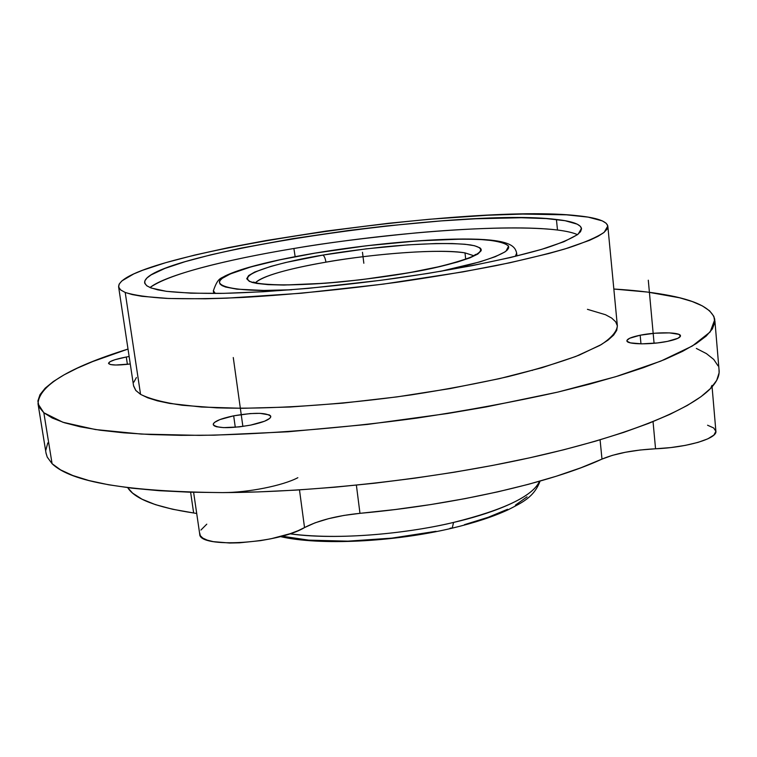 <?xml version="1.0" encoding="UTF-8"?>
<svg xmlns="http://www.w3.org/2000/svg" width="757" height="757" viewBox="0 0 757 757"><rect width="100%" height="100%" fill="white"/><g stroke="black" fill="none" stroke-linecap="round" stroke-linejoin="round"><path stroke-width="1.14" d="M410.445 272.501L408.941 272.766C391.738 275.832 369.813 278.803 343.176 281.68C307.039 285.247 267.268 286.269 252.138 282.408C230.507 274.242 291.35 260.02 322.766 255.1C324.223 255.771 325.283 258.128 325.936 262.159C302.365 266.171 263.568 274.318 255.516 282.692C263.01 275.945 286.477 269.104 325.936 262.159C325.283 258.128 324.223 255.771 322.766 255.1L366.218 248.845L408.07 244.852L436.117 243.527L452.024 243.527L464.987 244.256L474.459 245.713L479.976 247.87L481.13 249.195L481.168 250.681L477.828 254.049L469.898 257.872L457.55 261.998L441.161 266.256L408.941 272.766L361.098 279.74L325.103 283.26L283.866 285.058L268.158 284.641L256.528 283.392L249.356 281.386L246.735 278.746L248.608 275.586L254.731 272.047L271.034 266.332L285.928 262.452L324.11 254.863C339.41 252.242 358.676 249.659 381.916 247.104C413.464 243.896 450.756 242.24 470.504 244.946C503.67 250.822 447.728 266.549 410.445 272.501L409.944 272.501L410.445 272.501M314.751 253.198L314.751 253.198C286.969 257.891 246.385 266.057 226.39 275.794C205.147 285.701 234.329 292.827 291.795 289.761L263.824 290.451L236.837 289.155L225.586 287.035L222.104 285.635L220.05 284.055L219.416 282.295L220.173 280.374L222.274 278.33L230.327 273.93L250.955 266.89L279.901 259.812L314.751 253.198M314.505 253.188C367.978 244.208 430.43 238.427 470.835 239.051C511.212 239.723 515.157 246.678 516.643 253.093L515.347 256.358L516.643 253.093L516.946 255.97M440.186 271.413C466.993 265.981 495.182 258.44 505.998 251.154L508.572 246.176C505.742 243.29 498.172 241.18 485.871 239.855C433.307 236.572 351.125 246.829 315.565 253.065L366.833 245.741L417.826 240.868L462.357 239.089L480.298 239.486L494.397 240.783L503.973 242.969L508.486 245.997L508.695 247.813L507.493 249.81L504.862 251.967L495.258 256.699L480.052 261.837L440.186 271.413M289.808 533.799C347.889 541.34 419.558 530.789 453.547 522.434L452.241 528.131L453.547 522.434C504.124 509.821 532.796 496.1 539.542 481.253C531.868 499.497 486.41 514.968 453.547 522.434C399.743 535.237 331.169 539.826 289.808 533.799M577.459 234.651C573.163 232.692 566.51 231.15 557.493 230.024C524.421 225.993 466.047 228.349 416.189 232.901C365.451 237.897 324.687 243.092 293.896 248.495L295.145 256.661L293.896 248.495C224.346 259.982 165.263 275.226 150.018 287.546C173.618 270.703 249.432 255.866 293.896 248.495C389.817 232.437 506.13 223.589 557.493 230.024L556.423 219.483C572.046 221.224 580.401 224.195 581.49 228.415L578.253 234.027C572.037 238.275 561.372 242.921 546.251 247.955C512.489 258.232 457.465 269.445 395.012 278.368C332.143 287.017 268.016 292.467 220.571 293.404C198.334 293.508 180.194 292.808 166.143 291.284L151.286 288.038L146.953 285.9L144.833 283.478L144.88 280.819L147.009 277.942L151.126 274.895L164.884 268.423L185.181 261.648L210.976 254.797L241.218 248.088L292.618 238.682L348.239 230.525L386.023 226.002L441.312 220.902L475.803 218.773L521.403 217.732L546.157 218.574L565.11 220.713L577.231 224.167L580.411 226.371L581.537 228.879L580.524 231.689L577.288 234.774L564.003 241.682L541.662 249.346L510.767 257.456L472.425 265.593L428.358 273.362L380.799 280.298L308.515 288.351L263.502 291.729L223.76 293.347L191.095 293.186L166.729 291.36L157.872 289.874L150.435 287.717L146.565 285.607L144.644 282.825C141.663 254.201 460.019 207.144 556.423 219.483L557.493 230.024C566.444 231.131 573.096 232.673 577.459 234.651M43.84 412.754L38.02 403.831C38.768 385.824 68.764 367.571 128.018 349.053L92.723 361.543L77.29 368.167L64.071 374.857L53.293 381.547L45.183 388.18L39.979 394.69L37.878 401.011L39.109 407.058L43.84 412.754L52.224 418.006L64.364 422.728L80.327 426.825L100.094 430.213L123.58 432.815L150.624 434.546L180.97 435.341L214.278 435.171L287.982 431.783L367.438 424.431L447.557 413.511L486.221 406.925L557.767 392.107L589.608 384.121L618.261 375.926L643.441 367.656L664.911 359.433L682.549 351.362L696.308 343.546L706.205 336.07L712.328 329.011L714.826 322.416L713.851 316.35L709.612 310.834L702.345 305.894L692.267 301.541L679.635 297.794L647.614 292.079L613.842 289.032C632.994 290.186 649.932 292.051 664.665 294.643C695.342 299.942 712.053 308.241 714.788 319.539L710.17 331.963L692.362 345.987L660.776 361.127L615.621 376.731L558.174 392.012C514.495 401.778 467.447 410.474 417.041 418.082C340.546 428.443 264.382 434.423 199.318 435.37L141.341 434.073L95.429 429.541L62.85 422.236L43.84 412.754L52.082 463.691L43.84 412.754M38.03 403.85L46.063 453.358L47.256 457.143L52.082 463.691L60.569 469.87L72.795 475.51L88.806 480.515L108.592 484.773L132.059 488.189L159.046 490.687L189.307 492.173L222.482 492.599L258.156 491.918L295.826 490.12L334.906 487.196L374.791 483.193L414.827 478.169L454.361 472.207L492.741 465.404L529.38 457.881L563.719 449.781L595.286 441.236L623.692 432.389L648.626 423.39L669.888 414.363L687.337 405.44L700.925 396.744L710.691 388.35L716.699 380.364L719.093 372.851L719.018 369.53M464.997 252.876L473.702 255.696L464.997 252.876C429.967 247.69 353.472 256.973 325.936 262.159C377.421 253.188 441.463 248.703 464.997 252.876L465.697 259.149L464.997 252.876M314.458 253.198C288.54 257.588 266.625 262.319 248.712 267.401C238.89 270.24 230.97 273.116 224.961 276.031C220.533 278.831 217.902 277.545 213.351 290.868L215.357 293.47L213.332 290.707L213.72 293.479M125.208 292.457L120.543 289.855L118.622 286.931C117.098 254.541 467.902 202.706 578.197 215.802C596.62 217.713 606.489 221.11 607.814 226.002L604.2 232.276C597.264 237.045 585.303 242.259 568.308 247.918C548.475 253.765 524.327 259.679 495.854 265.679C465.328 271.583 432.502 277.1 397.378 282.219C342.845 289.553 291.559 294.605 243.508 297.406C213.796 298.722 188.171 299.053 166.644 298.4C147.87 297.227 134.065 295.239 125.208 292.457L140.547 394.35L125.208 292.457L132.276 294.577L141.919 296.309L168.839 298.495L205.374 298.788L226.854 298.163L301.172 293.252L383.297 284.121L462.962 271.886L509.792 262.783L548.825 253.51L564.902 248.968L589.523 240.338L597.945 236.345L603.783 232.617L607.048 229.182L607.824 226.069L606.206 223.296L602.298 220.883L588.151 217.127L566.529 214.837L522.756 214.07L487.782 215.234L429.541 219.256L388.455 223.287L326.021 231.093L265.698 240.603L228.387 247.643L194.681 255.071L165.717 262.67L142.685 270.24L133.762 273.92L121.83 280.942L119.104 284.197L118.688 287.225L120.704 289.988L125.208 292.457M118.622 286.931L133.601 386.023L135.711 390.347L140.547 394.35C149.564 398.863 163.465 402.506 182.238 405.26L216.634 407.834C269.151 409.546 340.688 404.929 410.881 394.936C445.532 389.552 477.866 383.458 507.909 376.674C535.909 369.643 559.631 362.471 579.067 355.175L601.332 344.549C611.552 337.745 616.898 331.481 617.352 325.765L607.862 226.532M640.167 335.219C656.527 331.812 680.609 332.086 680.486 335.796C680.411 337.698 676.077 339.562 667.466 341.379C650.812 344.889 626.569 344.501 626.91 340.849C627.042 338.899 631.461 337.026 640.167 335.219L640.971 343.848L640.167 335.219L655.06 333.212L669.538 332.881L678.84 334.348L680.467 336.127L677.998 338.256L667.466 341.379L657.464 342.93L641.889 343.858L630.439 342.883L627.118 341.322L626.966 340.366L629.682 338.247L640.167 335.219M126.287 357.011L129.144 356.528L126.287 357.011L127.394 364.344L126.287 357.011C114.979 359.206 109.055 361.335 108.516 363.388L108.516 363.388C109.983 365.338 117.231 365.536 130.27 363.985L115.783 365.025L110.522 364.552L108.516 363.379L110.039 361.695L114.799 359.755L126.287 357.011M233.676 415.82C254.541 412.328 266.909 412.527 270.779 416.407C270.457 419.369 263.748 422.274 250.643 425.112C229.466 428.651 216.985 428.481 213.228 424.582C213.692 421.535 220.505 418.612 233.676 415.82L235.285 427.289L233.676 415.82L250.132 413.587L259.954 413.341L269.388 414.931L270.599 415.924L270.713 417.088L269.729 418.394L264.59 421.214L250.643 425.112L239.288 426.891L223.618 427.629L216.483 426.74L214.363 425.907L213.323 424.876L213.389 423.683L214.553 422.368L219.909 419.586L233.676 415.82M193.612 492.296L199.725 534.111C198.807 548.588 278.074 543.876 304.532 527.572L315.101 522.813L328.566 518.668L343.905 515.432L359.972 513.331L356.386 485.171L359.972 513.331C454.806 504.824 551.635 482.474 601.985 459.102L612.356 455.364L625.414 452.26L640.167 450.008L655.553 448.778L653.045 421.64L655.553 448.778C687.167 447.586 717.854 438.369 715.867 431.055L712.082 386.836M711.958 385.408L710.691 388.35C717.068 381.594 719.841 375.321 719.018 369.539L714.892 320.769M196.706 513.483L193.65 512.972L190.613 492.211L193.65 512.972L196.706 513.483M127.725 487.659C134.737 498.967 156.708 507.408 193.65 512.972L172.643 509.262L155.393 504.635L142.032 499.204L132.598 493.11L127.725 487.659M199.687 532.985L200.331 535.71L202.857 538.123L207.21 540.12L213.266 541.643L229.683 543.024L239.486 542.816L260.559 540.64L271.072 538.747L290.168 533.685L298.078 530.704L304.532 527.572L299.479 489.883L304.532 527.572C318.139 520.466 336.619 515.716 359.972 513.331L395.391 509.508L430.657 504.578L465.035 498.636L497.851 491.832L528.452 484.31L556.3 476.229L580.931 467.769L601.985 459.102L600.083 439.826L601.985 459.102C615.394 453.434 633.249 449.989 655.553 448.778L670.797 447.576L685.378 445.371L698.077 442.372L707.852 438.823L713.927 435.038L715.885 431.32L713.681 427.96L707.568 425.226M297.851 477.695C282.872 485.672 247.813 492.675 222.482 492.599C314.931 492.324 433.979 478.935 529.38 457.881C624.837 436.761 689.882 410.218 710.691 388.35L711.589 387.158M206.775 524.175L200.927 530.032M532.417 370.419L531.518 370.324M281.878 536.174L308.733 540.138L347.879 541.16L391.871 538.123L436.032 531.3M449.961 528.31L451.276 527.998M464.467 524.667L488.199 517.296L507.587 509.272M515.422 505.127L527.071 496.829M587.441 309.329L605.515 314.732L611.647 318.054L615.64 321.772L617.371 325.87L616.737 330.326L613.634 335.096L608.003 340.148L599.809 345.438L575.727 356.49L541.87 367.751L499.412 378.651L450.273 388.559L396.999 396.895L342.543 403.159L289.988 407.02L242.193 408.297L201.532 407.039L169.719 403.434L157.465 400.85L147.729 397.803L140.547 394.35L135.881 390.546L133.554 385.682M133.894 382.096L136.392 377.563M718.043 365.858L713.756 359.443L706.442 353.623L696.345 348.438M47.786 442.911L45.855 450.112M45.997 452.932L47.227 457.077L52.082 463.691C70.959 482.105 127.753 491.747 222.482 492.599M362.48 252.299L363.833 263.247M233.27 357.531L242.874 426.428M648.295 280.213L654.076 343.281M253.51 282.068L255.582 282.711C257.21 283.317 266.067 284.916 288.512 284.906C325.832 284.093 366.322 279.958 409.982 272.501M280.345 536.581C319.284 545.665 393.829 542.116 452.203 528.149C474.592 522.822 493.252 516.69 508.174 509.754C521.459 502.866 534.063 497.444 540.063 481.102M410.048 272.482C446.422 266.729 475.879 255.857 473.655 255.724L475.699 254.399"/></g></svg>
